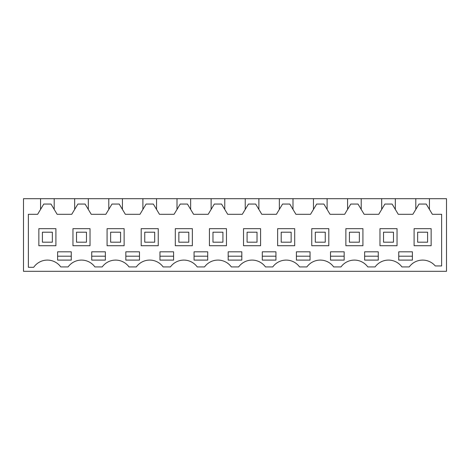 <?xml version="1.0" encoding="UTF-8"?>
<svg xmlns="http://www.w3.org/2000/svg" width="470" height="470" viewBox="0 0 470 470"><rect width="100%" height="100%" fill="white"/><g stroke="black" fill="none" stroke-linecap="round" stroke-linejoin="round"><path stroke-width="0.7" d="M40.555 209.414L40.555 198.692L23.5 198.692L23.5 271.308L446.5 271.308L446.5 198.692L429.445 198.692L429.445 209.414L432.365 214.291L441.63 214.291L441.63 265.944L435.255 265.944A16.567 16.567 0 0 0 409.223 266.919L401.909 266.919A16.567 16.567 0 0 0 375.107 266.919L367.793 266.919A16.567 16.567 0 0 0 340.997 266.919L333.682 266.919A16.567 16.567 0 0 0 306.881 266.919L299.566 266.919A16.567 16.567 0 0 0 272.77 266.919L265.456 266.919A16.567 16.567 0 0 0 238.654 266.919L231.346 266.919A16.567 16.567 0 0 0 204.544 266.919L197.23 266.919A16.567 16.567 0 0 0 170.434 266.919L163.119 266.919A16.567 16.567 0 0 0 136.318 266.919L129.003 266.919A16.567 16.567 0 0 0 102.207 266.919L94.893 266.919A16.567 16.567 0 0 0 68.091 266.919L60.777 266.919A16.567 16.567 0 0 0 33.711 267.295L28.37 267.295L28.37 214.291L37.635 214.291L43.769 204.062L50.989 204.062L54.203 209.414L54.203 198.692L429.445 198.692M40.555 198.692L54.203 198.692M429.445 209.414L426.231 204.062L419.011 204.062L412.872 214.291L398.255 214.291L392.115 204.062L384.901 204.062L378.761 214.291L364.144 214.291L358.005 204.062L350.785 204.062L344.651 214.291L330.028 214.291L323.895 204.062L316.674 204.062L310.535 214.291L295.918 214.291L289.779 204.062L282.558 204.062L276.425 214.291L261.802 214.291L255.668 204.062L248.448 204.062L242.309 214.291L227.692 214.291L221.552 204.062L214.332 204.062L208.198 214.291L193.575 214.291L187.442 204.062L180.221 204.062L174.082 214.291L159.465 214.291L153.326 204.062L146.105 204.062L139.972 214.291L125.349 214.291L119.215 204.062L111.995 204.062L105.856 214.291L91.239 214.291L85.099 204.062L77.885 204.062L71.746 214.291L57.129 214.291L54.203 209.414M74.671 198.692L74.671 209.414M88.313 198.692L88.313 209.414M108.782 198.692L108.782 209.414M122.429 198.692L122.429 209.414M142.898 198.692L142.898 209.414M156.539 198.692L156.539 209.414M177.008 198.692L177.008 209.414M190.655 198.692L190.655 209.414M211.118 198.692L211.118 209.414M224.766 198.692L224.766 209.414M245.234 198.692L245.234 209.414M258.882 198.692L258.882 209.414M279.345 198.692L279.345 209.414M292.992 198.692L292.992 209.414M313.461 198.692L313.461 209.414M327.102 198.692L327.102 209.414M347.571 198.692L347.571 209.414M361.219 198.692L361.219 209.414M381.687 198.692L381.687 209.414M395.329 198.692L395.329 209.414M415.797 198.692L415.797 209.414M125.837 251.814L139.484 251.814L139.484 260.098L125.837 260.098L125.837 251.814M241.821 260.098L241.821 251.814L228.179 251.814L228.179 260.098L241.821 260.098M330.516 260.098L330.516 251.814L344.163 251.814L344.163 260.098L330.516 260.098M262.289 251.814L275.937 251.814L275.937 260.098L262.289 260.098L262.289 251.814M364.632 260.098L378.274 260.098L378.274 251.814L364.632 251.814L364.632 260.098M207.711 260.098L207.711 251.814L194.063 251.814L194.063 260.098L207.711 260.098M159.953 260.098L173.595 260.098L173.595 251.814L159.953 251.814L159.953 260.098M310.047 260.098L310.047 251.814L296.406 251.814L296.406 260.098L310.047 260.098M105.368 260.098L105.368 251.814L91.726 251.814L91.726 260.098L105.368 260.098M398.742 260.098L398.742 251.814L412.39 251.814L412.39 260.098L398.742 260.098M64.437 251.814L71.258 251.814L71.258 260.098L57.61 260.098L57.61 251.814L64.437 251.814M38.851 228.667L38.851 245.722L55.907 245.722L55.907 228.667L38.851 228.667M175.304 245.722L192.359 245.722L192.359 228.667L175.304 228.667L175.304 245.722M345.867 245.722L362.922 245.722L362.922 228.667L345.867 228.667L345.867 245.722M243.53 228.667L243.53 245.722L260.586 245.722L260.586 228.667L243.53 228.667M226.47 228.667L209.414 228.667L209.414 245.722L226.47 245.722L226.47 228.667M397.038 245.722L397.038 228.667L379.977 228.667L379.977 245.722L397.038 245.722M277.641 228.667L277.641 245.722L294.696 245.722L294.696 228.667L277.641 228.667M311.757 228.667L311.757 245.722L328.812 245.722L328.812 228.667L311.757 228.667M72.962 228.667L72.962 245.722L90.023 245.722L90.023 228.667L72.962 228.667M124.133 245.722L124.133 228.667L107.078 228.667L107.078 245.722L124.133 245.722M158.243 228.667L141.188 228.667L141.188 245.722L158.243 245.722L158.243 228.667M414.094 228.667L414.094 245.722L431.149 245.722L431.149 228.667L414.094 228.667M125.837 256.197L139.484 256.197M228.179 256.197L241.821 256.197M330.516 256.197L344.163 256.197M262.289 256.197L275.937 256.197M364.632 256.197L378.274 256.197M194.063 256.197L207.711 256.197M159.953 256.197L173.595 256.197M296.406 256.197L310.047 256.197M91.726 256.197L105.368 256.197M398.742 256.197L412.39 256.197M57.61 256.197L71.258 256.197M42.406 232.198L52.352 232.198L52.352 242.191L42.406 242.191L42.406 232.198M76.522 232.198L86.462 232.198L86.462 242.191L76.522 242.191L76.522 232.198M110.632 232.198L120.579 232.198L120.579 242.191L110.632 242.191L110.632 232.198M144.748 232.198L154.689 232.198L154.689 242.191L144.748 242.191L144.748 232.198M178.858 232.198L188.799 232.198L188.799 242.191L178.858 242.191L178.858 232.198M212.975 232.198L222.915 232.198L222.915 242.191L212.975 242.191L212.975 232.198M247.085 232.198L257.025 232.198L257.025 242.191L247.085 242.191L247.085 232.198M281.201 232.198L291.142 232.198L291.142 242.191L281.201 242.191L281.201 232.198M315.311 232.198L325.252 232.198L325.252 242.191L315.311 242.191L315.311 232.198M349.421 232.198L359.368 232.198L359.368 242.191L349.421 242.191L349.421 232.198M383.538 232.198L393.478 232.198L393.478 242.191L383.538 242.191L383.538 232.198M417.648 232.198L427.594 232.198L427.594 242.191L417.648 242.191L417.648 232.198"/></g></svg>
